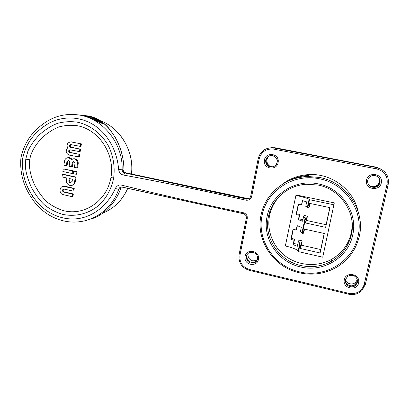 <?xml version="1.0" encoding="UTF-8"?>
<svg xmlns="http://www.w3.org/2000/svg" width="409" height="409" viewBox="0 0 409 409"><rect width="100%" height="100%" fill="white"/><g stroke="black" fill="none" stroke-linecap="round" stroke-linejoin="round"><path stroke-width="0.61" d="M271.259 209.638L271.218 208.125M274.853 202.389L275.247 201.208M352.19 229.096L351.704 230.282M274.807 202.46L273.744 203.431M307.885 176.463L307.558 176.499M271.044 209.561L270.313 210.267M299.255 248.089L298.79 247.89M270.052 213.442L269.286 213.278M381.433 169.316L376.055 167.112L275.548 147.843L271.642 147.685M255.431 261.775L256.279 260.584L252.68 260.86C249.04 259.567 247.542 257.062 248.186 253.35M379.368 178.856C379.997 182.889 378.264 185.502 374.169 186.683L371.663 186.652L370.227 186.192M357.297 279.7L355.677 282.322C354.02 283.759 352.077 284.25 349.838 283.79C347.676 283.212 346.152 281.939 345.273 279.966M272.358 166.852L271.719 166.76C266.673 165.988 265.139 158.672 269.454 155.911M271.095 147.715L274.644 147.915L376.582 167.465L381.776 169.531M243.406 212.746L243.335 213.728C245.533 214.403 246.535 215.921 246.33 218.273L247.261 218.59C247.547 215.62 246.259 213.672 243.406 212.746C200.85 203.897 160.348 194.715 121.908 185.205L122.138 187.061L243.319 213.713M243.36 213.723L121.468 186.99C120.128 187.112 119.218 187.838 118.728 189.168C112.966 206.601 97.235 219.572 80.021 221.663C61.192 224.331 41.733 214.316 31.427 197.603L31.554 197.808M121.908 185.205C119.249 184.474 117.081 185.522 115.404 188.344C116.856 189.05 117.966 189.326 118.728 189.168L119.556 188.999L120.241 187.854M121.192 187.123C115.727 204.163 101.861 216.75 89.873 219.229M85.384 115.65L86.907 115.829C105.629 117.444 124.423 142.388 123.942 171.734M89.545 117.495C94.448 118.544 98.681 120.609 102.24 123.702L103.129 123.794C97.695 119.126 91.984 116.442 85.997 115.732L81.943 115.404M77.153 114.776L79.545 115.011C87.598 115.875 97.93 120.992 99.638 122.536L93.554 119.147M73.277 114.448L77.5 114.817C101.534 117.332 123.048 142.552 122.117 169.321C122.184 171.213 123.043 172.419 124.699 172.935L246.284 198.968L246.929 198.595L248.161 198.651L125.727 172.792C124.004 172.291 123.068 171.1 122.93 169.219L118.605 169.398C119.172 172.716 120.854 174.607 123.641 175.078L124.699 172.935L125.808 172.813M246.929 198.595L125.773 172.797C125.088 172.981 124.203 172.138 123.124 170.267L122.93 169.219M113.646 178.166C115.082 167.235 113.482 156.744 108.84 146.693C102.066 133.994 90.307 124.924 77.25 122.148C70.634 121.274 64.152 121.647 57.802 123.273C51.928 125.369 45.869 129.142 39.612 134.597C34.116 140.348 30.21 145.885 27.894 151.197L25.752 159.173L25.455 167.516C26.12 173.518 28.134 180.195 31.488 187.542C35.695 195.113 40.189 201.044 44.964 205.344C50.317 209.408 56.156 212.399 62.48 214.311C75.271 217.153 88.814 213.835 99.07 205.108C106.55 197.89 111.406 188.912 113.646 178.166L110.967 177.342C107.173 200.707 84.551 216.126 63.656 210.676C57.802 208.881 52.408 206.09 47.47 202.302C43.052 198.288 38.906 192.757 35.021 185.706C30.174 175.461 28.845 167.056 29.734 159.796C30.844 152.542 35.016 145.144 42.245 137.618C48.047 132.48 53.656 128.912 59.075 126.902C64.944 125.328 70.946 124.924 77.086 125.681C98.779 129.326 115.118 153.999 110.967 177.342M84.433 115.957C91.345 116.417 97.577 119.029 103.129 123.794M99.638 122.536L92.797 118.809M79.709 154.398L69.653 152.48C68.247 151.396 68.329 150.502 69.893 149.796L80.138 151.739L80.547 149.178L70.481 147.26C69.07 146.166 69.157 145.272 70.737 144.571L80.977 146.509L81.401 143.876L70.854 141.897C67.526 142.46 66.416 144.484 67.526 147.971C65.353 151.064 65.921 153.441 69.233 155.103L79.285 157.025L79.709 154.398L70.414 152.455C69.147 151.673 69.075 150.803 70.205 149.847M80.547 149.178L71.243 147.25C69.959 146.453 69.903 145.578 71.059 144.628M71.616 141.903L71.186 141.897M72.015 159.091L69.775 157.685L68.359 157.649C66.304 157.762 65.026 158.897 64.53 161.054L63.876 165.2L67.056 165.65L67.715 161.514L68.62 160.348M72.286 166.775L72.95 162.634L73.86 161.463L72.188 162.685L71.529 166.846L72.286 166.775M73.85 161.463L75.026 163.293L74.356 167.455L77.536 167.905L78.206 163.753C78.375 161.192 77.316 159.541 75.021 158.794L73.753 158.753M69.131 157.608L68.543 157.639M72.117 173.523L72.874 173.436L73.288 170.834L63.288 168.912L62.879 171.514L72.117 173.523L72.531 170.916L63.288 168.912M76.519 174.234L76.938 171.627L73.763 171.182L73.344 173.794L76.519 174.234M71.611 185.364C73.6 185.119 74.827 183.953 75.292 181.857L76.064 177.077L63.211 174.265L62.429 174.352L62.02 176.944L66.831 178.002L66.488 180.185C66.309 182.859 67.424 184.597 69.816 185.4L70.798 185.487C72.817 185.267 74.065 184.091 74.545 181.964L75.312 177.174L62.429 174.352M64.295 186.248L63.518 186.371C59.136 186.335 58.809 193.866 63.155 194.628L72.178 196.678L72.935 196.53L73.349 193.948L72.592 194.091L63.564 192.051C62.004 190.896 62.045 189.878 63.692 189.009L73.078 191.069L73.835 190.937L74.249 188.35L65.225 186.33L63.507 186.371M73.349 193.948L64.341 191.913C62.955 191.105 62.822 190.139 63.937 189.019M70.854 141.897L81.401 143.876M80.241 146.519L80.665 143.876M79.397 151.765L79.806 149.198M78.543 157.061L78.968 154.433M66.284 165.717L66.943 161.565L68.594 160.343L69.765 162.168L69.106 166.325L71.529 166.846M68.359 157.649L71.457 159.408L74.269 158.84C76.565 159.587 77.628 161.243 77.459 163.815L76.79 167.976M73.288 170.834L72.531 170.916M76.938 171.627L73.763 171.182M75.772 174.321L76.192 171.708M76.064 177.077L75.312 177.174M72.122 181.427L72.47 179.244L69.244 178.534L68.896 180.717C68.83 181.79 69.274 182.486 70.23 182.803L72.122 181.427M71.156 182.721L70.992 182.69C70.036 182.373 69.591 181.678 69.663 180.609L69.97 178.692M73.078 191.069L73.497 188.477L74.249 188.35M72.178 196.678L72.592 194.091M63.518 186.371L73.497 188.477M295.564 178.37L308.539 175.778M308.56 175.752L295.364 178.426M358.177 211.755C353.851 190.011 331.96 173.477 309.71 174.551C299.209 174.991 289.92 178.339 281.842 184.597M359.24 236.499C356.096 249.398 348.918 259.434 337.711 266.612C325.707 273.739 312.87 275.789 299.204 272.757C273.273 267.087 255.518 239.981 261.044 215.093C265.012 193.907 285.068 176.918 307.859 176.489L319.511 177.465C346.29 182.133 365.692 210.676 359.24 236.499M357.993 236.407C352.809 261.883 324.449 278.376 299.378 271.832C274.04 266.3 256.678 239.812 262.087 215.497C266.458 190.977 293.253 173.109 319.204 178.764C345.349 183.339 364.286 211.197 357.993 236.407M352.65 235.241C358.218 212.792 341.403 188.002 318.115 183.871C295.001 178.784 271.024 194.664 267.082 216.586C262.22 238.324 277.783 262.021 300.426 266.913C322.839 272.711 348.069 257.926 352.65 235.241M351.346 234.781C356.735 213.033 340.457 189.03 317.9 185.011L306.152 184.254C287.665 185.389 271.719 199.393 268.427 216.704C263.703 237.782 278.8 260.763 300.753 265.492C311.607 267.885 321.898 266.448 331.627 261.177C341.944 255.139 348.519 246.341 351.346 234.781M351.73 219.311C352.364 224.014 352.175 228.662 351.162 233.263C348.381 244.638 341.914 253.299 331.765 259.25C317.686 267.174 299.27 265.983 286.208 256.678C273.151 247.358 266.469 230.804 269.572 215.523C271.341 207.179 275.395 200.067 281.745 194.178M299.24 248.161L298.754 248.053M299.823 243.012L298.176 250.799C296.259 249.153 291.985 247.547 285.349 245.967L295.901 195.43L296.274 194.986L334.301 202.884L322.732 257.189L298.498 251.653L300.16 243.815L299.823 243.012L298.217 241.959L297.292 246.325L293.13 244.613L294.04 240.282L290.917 239.337L293.064 229.101L296.198 230.016L297.118 225.661L301.336 227.215L300.405 231.612L302.409 233.196M295.901 195.43C302.645 196.867 307.041 198.125 309.102 199.203L309.506 199.71L334.117 204.837M298.176 250.799L298.529 251.504M309.102 199.203L307.42 207.138L305.748 206.335L306.689 201.893L302.404 200.543L301.474 204.945L298.304 204.117L296.131 214.459L299.291 215.328L298.371 219.705L302.604 221.213L303.534 216.796L305.191 217.675L302.031 232.588M303.534 216.796L304.209 215.436L307.45 216.131L306.525 220.471L305.451 222.961L306.402 218.488L305.564 218.309L305.191 217.675M305.564 218.309L302.384 233.324L303.217 233.508L304.679 229.168M309.506 199.71L307.813 207.7L308.652 207.874L309.608 203.37L329.935 207.634L325.661 227.358L305.451 222.961M307.42 207.138L307.834 207.608M306.525 220.471L326.111 224.705L329.812 207.608M298.56 204.178L296.54 213.789L299.766 214.485L298.856 218.81L302.926 219.689M302.68 200.62L301.474 204.945M308.268 205.558L307.778 205.456M310.134 203.483L309.633 205.845L308.652 207.874M300.16 243.815L300.988 243.999L300.053 248.427L320.109 252.982L324.332 233.483L304.163 229.05L303.217 233.508M298.217 241.959L298.984 240.144L302.2 240.865L300.988 243.999M303.003 230.39L302.517 230.287M302.2 240.865L301.29 245.16L320.728 249.546L324.214 233.457M293.314 229.173L291.372 238.437L294.572 239.158L293.672 243.437L297.711 244.352M297.394 225.748L296.198 230.016M291.372 238.437L290.917 239.337M294.572 239.158L294.04 240.282M293.672 243.437L293.13 244.613M320.109 252.982L320.728 249.546M301.29 245.16L300.053 248.427M306.402 218.488L307.45 216.131M326.111 224.705L325.661 227.358M298.856 218.81L298.371 219.705M299.766 214.485L299.291 215.328M296.54 213.789L296.131 214.459M275.548 147.843L274.644 147.915M376.582 167.465L376.055 167.112M249.413 198.258L247.547 199.025C249.229 198.718 250.288 197.736 250.722 196.085M119.556 188.999L121.499 186.99M102.838 213.099C114.121 208.452 122.414 200.195 127.705 188.334M131.447 174.004C134.336 151.212 120.052 127.373 99.602 120.45M250.758 196.034L258.176 158.661M245.896 200.185L246.284 198.968L247.547 199.025C249.178 198.789 250.247 197.813 250.748 196.105L251.683 196.386C250.804 199.255 248.876 200.517 245.896 200.185C203.334 190.63 162.583 182.261 123.641 175.078M251.683 196.386L259.158 158.902L258.207 158.646M381.965 169.653L376.653 167.511L274.526 147.925L270.743 147.741M258.176 158.651C260.293 151.294 265.201 147.675 272.9 147.787L376.648 167.511M245.845 215.512L246.33 218.273L239.066 254.761L246.31 218.248M115.404 188.344C108.002 205.052 93.14 217.327 76.197 218.82C59.361 220.287 42.342 211.269 32.792 196.218C24.923 184.679 21.539 172.107 22.643 158.498C25.511 145.241 32.408 134.709 43.339 126.918C56.938 116.453 76.1 114.96 91.642 123.656C107.291 132.409 117.23 150.645 118.605 169.398M259.158 158.902C261.336 151.703 266.193 148.441 273.723 149.111L376.72 168.917C384.547 171.223 387.998 176.284 387.067 184.101L364.23 284.321C361.771 291.443 356.607 294.434 348.739 293.304L249.403 269.511C242.414 267.108 239.275 262.312 239.976 255.129L247.261 218.59M245.114 256.336L244.986 257.445C244.393 265.323 257.164 267.297 258.416 259.459L258.544 258.35C259.132 250.395 246.295 248.529 245.114 256.336M344.296 279.638L344.143 280.779C343.391 288.923 357.154 291.09 358.616 283.002L358.77 281.852C359.516 273.631 345.682 271.571 344.296 279.638M366.53 180.052L366.367 181.243C365.569 189.704 379.751 191.397 381.285 182.961L381.449 181.765C382.241 173.222 367.982 171.647 366.53 180.052M278.125 162.639L278.258 161.483C278.882 153.232 265.676 151.816 264.439 159.939L264.306 161.09C263.677 169.265 276.811 170.793 278.125 162.639M308.953 175.343C302.302 175.686 296.05 177.312 290.196 180.216M32.792 196.218L31.427 197.603C23.247 185.579 19.744 172.342 20.92 157.905C23.947 143.794 31.166 132.628 42.577 124.397L42.945 124.111M43.339 126.918L42.577 124.397C52.858 116.534 64.499 113.339 77.5 114.822L79.54 115.036M250.732 196.054L258.197 158.677C260.313 151.31 265.211 147.685 272.9 147.787L274.526 147.925L274.076 147.961L273.723 149.111M376.72 168.917L376.914 167.685C385.467 170.2 389.23 175.727 388.213 184.265L387.067 184.101M388.213 184.275L365.385 284.337L364.23 284.321M365.375 284.378L361.996 290.482C358.248 294.03 353.744 295.262 348.483 294.178L348.739 293.304M249.403 269.511L249.311 270.39C241.745 267.783 238.329 262.573 239.066 254.761L239.976 255.129M348.473 294.143L249.347 270.364M29.734 159.796L25.752 159.173M72.081 141.964L71.319 141.959M71.243 147.25L70.481 147.26M70.414 152.455L69.653 152.48M67.715 161.514L66.943 161.565M78.206 163.753L77.459 163.815M72.95 162.634L72.188 162.685M74.545 181.964L75.292 181.857M68.896 180.717L69.663 180.609M64.341 191.913L63.564 192.051M65.225 186.33L64.453 186.453M256.837 260.61L254.245 262.869C255.927 262.169 257 260.901 257.466 259.071C257.88 254.321 255.334 252.102 249.827 252.404C247.982 253.135 246.837 254.464 246.387 256.392L246.279 257.312C247.005 261.959 249.659 263.815 254.245 262.869C255.942 262.118 257.01 260.84 257.445 259.03M257.45 258.989L256.964 255.359M247.302 258.815C248.728 260.819 249.193 263.099 254.812 262.077C250.891 263.887 245.973 259.827 247 255.645L247.164 255.017M345.467 279.684L345.344 280.61C344.874 285.64 352.134 288.928 355.738 285.283L357.384 282.455L357.512 281.499C357.558 279.761 356.924 278.258 355.625 276.99M357.384 279.909L357.077 282.149L355.631 284.311L355.738 285.283L357.405 282.501C358.32 278.36 353.892 272.829 347.425 276.556L345.472 279.659M346.955 283.912C348.954 285.124 349.986 287.42 355.631 284.311C352.077 287.9 344.915 284.72 345.308 279.751M367.696 180.231L367.568 181.213C367.972 185.461 370.411 187.501 374.879 187.327C377.558 186.744 379.255 185.185 379.971 182.639L380.109 181.647C379.818 177.721 377.619 175.655 373.514 175.441C370.462 175.804 368.524 177.394 367.701 180.226M378.013 176.913C379.537 178.452 380.094 180.267 379.69 182.363L379.496 183.038C378.622 185.205 377.001 186.53 374.634 187.02C372.078 187.342 370.022 186.535 368.473 184.587M277.205 161.412C276.995 157.992 275.196 156.013 271.806 155.471C268.616 155.517 266.581 157.076 265.712 160.134L265.599 161.09C265.855 164.653 267.762 166.637 271.32 167.036C274.347 166.852 276.269 165.302 277.092 162.383L277.205 161.412M273.698 166.57L271.781 166.877C267.798 166.31 265.937 164.024 266.208 160.016L266.382 159.367C267.118 157.342 268.529 156.059 270.62 155.512M273.478 147.746L274.398 147.68M121.222 187.107C118.963 193.846 115.706 199.776 111.458 204.904M86.907 115.829C97.097 117.961 104.873 122.705 110.231 130.067L115.057 137.041C116.289 138.999 118.063 142.828 120.389 148.539C122.23 154.29 123.416 160.21 123.947 166.305L123.978 171.77M86.872 115.824L85.997 115.727M127.736 188.339C125.517 193.493 122.562 198.063 118.861 202.061M99.576 120.435C120.195 127.409 134.397 151.274 131.499 174.014M377.778 167.772L274.526 147.925M85.89 115.711L81.999 115.415M79.499 115.031C84.167 115.66 88.697 116.959 93.078 118.937M74.361 158.718L73.61 158.764M70.951 182.792L70.614 182.838M355.871 284.076L355.677 282.322M373.514 175.441C378.141 175.809 380.304 178.212 379.997 182.654C379.271 185.2 377.563 186.76 374.879 187.327L374.634 187.02L371.254 186.693M374.455 187.046L374.169 186.683M271.806 155.471C276.182 156.816 277.951 159.127 277.118 162.399C276.699 164.996 274.766 166.545 271.32 167.036L271.781 166.877L268.974 166.11M307.859 176.489L309.71 174.551M331.627 261.177L331.765 259.25"/></g></svg>
